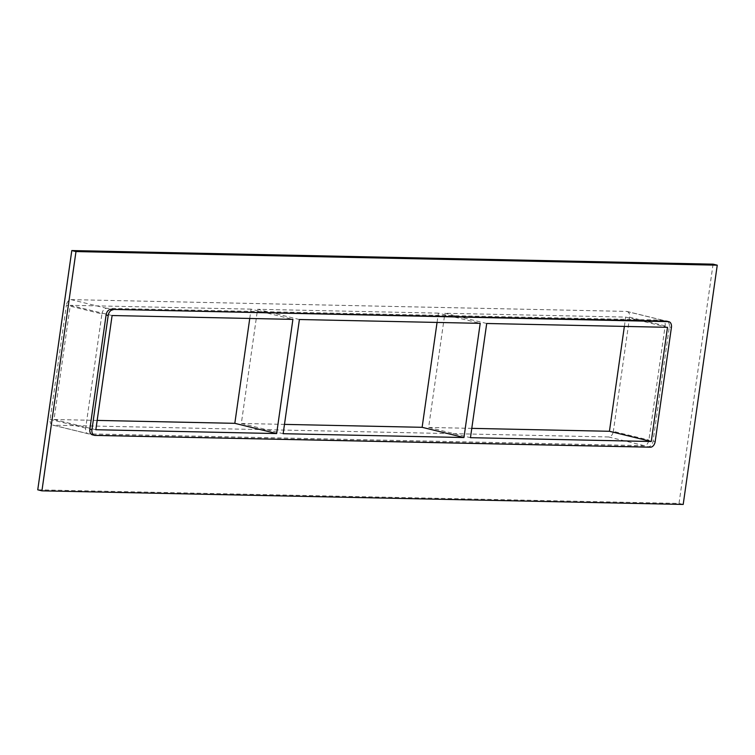 <?xml version="1.0" encoding="UTF-8"?>
<svg xmlns="http://www.w3.org/2000/svg" width="755" height="755" viewBox="0 0 755 755"><rect width="100%" height="100%" fill="white"/><g stroke="black" fill="none" stroke-linecap="round" stroke-linejoin="round"><path stroke-width="0.57" stroke-dasharray="3.77 2.83" d="M437.06 322.432L438.381 313.127L480.208 323.348M486.711 323.489L444.884 313.259L428.632 427.443L470.459 437.673M667.514 327.321L625.687 317.1L444.884 313.259M299.405 319.516L257.578 309.286L241.326 423.47L284.484 424.385M241.326 423.47L283.153 433.7M428.632 427.443L471.79 428.359M249.754 318.459L251.075 309.144L292.902 319.374M438.381 313.127L257.578 309.286M112.099 315.533L70.272 305.313L54.02 419.497L97.178 420.412M54.02 419.497L95.847 429.718M713.069 264.165L679.019 503.425L37.75 489.816M101.925 313.92A5.776 3.85 -76.3 0 1 106.634 308.314L662.05 320.101A5.776 3.85 -76.3 0 1 662.616 320.177A5.776 3.85 -76.3 0 1 665.146 325.877L648.894 440.061A5.776 3.85 -76.3 0 1 644.185 445.658L88.769 433.87A5.776 3.85 -76.3 0 1 88.203 433.795A5.776 3.85 -76.3 0 1 85.674 428.104L101.925 313.92L66.374 305.228L50.123 419.412A5.776 3.85 103.7 0 0 52.652 425.103A5.776 3.85 103.7 0 0 53.209 425.178L88.769 433.87M92.384 434.823A5.776 3.85 103.7 0 0 92.95 434.899L648.366 446.686A5.776 3.85 103.7 0 0 653.075 441.08L669.326 326.896A5.776 3.85 103.7 0 0 666.797 321.205M683.199 504.444L679.019 503.425M251.075 309.144L70.272 305.313M644.185 445.658L608.624 436.966A5.776 3.85 103.7 0 0 613.343 431.369L648.894 440.061M608.624 436.966L53.209 425.178M106.634 308.314L71.083 299.622A5.776 3.85 103.7 0 0 66.374 305.228M71.083 299.622L626.499 311.409L662.05 320.101M665.146 325.877L629.595 317.185A5.776 3.85 103.7 0 0 627.065 311.485A5.776 3.85 103.7 0 0 626.499 311.409M629.595 317.185L613.343 431.369M624.366 326.405L625.687 317.1M653.075 441.08L655.17 441.59M650.461 447.196L648.366 446.686M92.95 434.899L95.036 435.409M671.422 327.406L669.326 326.896M85.674 428.104L50.123 419.412M88.203 433.795L52.652 425.103M662.616 320.177L627.065 311.485"/><path stroke-width="1.13" d="M463.957 437.532L480.208 323.348L299.405 319.516L283.153 433.7L463.957 437.532L422.13 427.311L437.06 322.432M651.263 441.505L667.514 327.321L486.711 323.489L470.459 437.673L651.263 441.505L609.436 431.284L624.366 326.405M284.484 424.385L422.13 427.311M471.79 428.359L609.436 431.284M276.651 433.559L292.902 319.374L112.099 315.533L95.847 429.718L276.651 433.559L234.824 423.329L249.754 318.459M97.178 420.412L234.824 423.329M41.931 490.835L37.75 489.816L71.8 250.556L713.069 264.165L717.25 265.184L683.199 504.444L41.931 490.835L75.981 251.575L717.25 265.184M666.231 321.13L668.326 321.639A5.776 3.85 -76.3 0 1 668.892 321.715L666.797 321.205A5.776 3.85 103.7 0 0 666.231 321.13L110.815 309.342A5.776 3.85 103.7 0 0 106.106 314.939L89.854 429.123A5.776 3.85 103.7 0 0 92.384 434.823L94.479 435.333A5.776 3.85 -76.3 0 1 91.95 429.642L89.854 429.123M75.981 251.575L71.8 250.556M668.892 321.715A5.776 3.85 -76.3 0 1 671.422 327.406L655.17 441.59A5.776 3.85 -76.3 0 1 650.461 447.196L95.036 435.409A5.776 3.85 -76.3 0 1 94.479 435.333M106.106 314.939L108.201 315.458L91.95 429.642M668.326 321.639L110.815 309.342M108.201 315.458A5.776 3.85 -76.3 0 1 112.91 309.852"/></g></svg>
